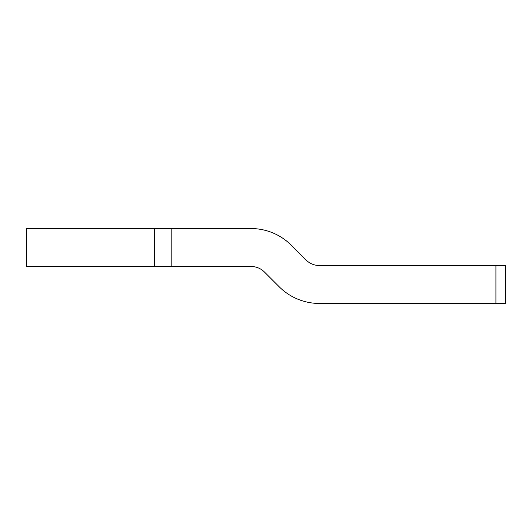 <?xml version="1.0" encoding="UTF-8"?>
<svg xmlns="http://www.w3.org/2000/svg" width="532" height="532" viewBox="0 0 532 532"><rect width="100%" height="100%" fill="white"/><g stroke="black" fill="none" stroke-linecap="round" stroke-linejoin="round"><path stroke-width="0.8" d="M377.401 303.453L319.426 303.453A56.884 56.884 0 0 1 279.207 286.788L264.444 272.025A18.959 18.959 0 0 0 251.038 266.472L26.6 266.472L26.6 228.547L154.599 228.547L154.599 266.472M154.599 228.547L251.038 228.547A56.884 56.884 0 0 1 291.257 245.212L306.02 259.975A18.959 18.959 0 0 0 319.426 265.528L505.4 265.528L505.4 303.453L453.251 303.453M264.444 272.025A18.959 18.959 0 0 0 251.038 266.472A18.959 18.959 0 0 1 264.444 272.025A18.959 18.959 0 0 0 251.038 266.472M306.02 259.975A18.959 18.959 0 0 0 319.426 265.528A18.959 18.959 0 0 1 306.02 259.975A18.959 18.959 0 0 0 319.426 265.528M171.191 266.472L171.191 228.547L251.038 228.547M495.917 265.528L495.917 303.453L319.426 303.453"/></g></svg>
